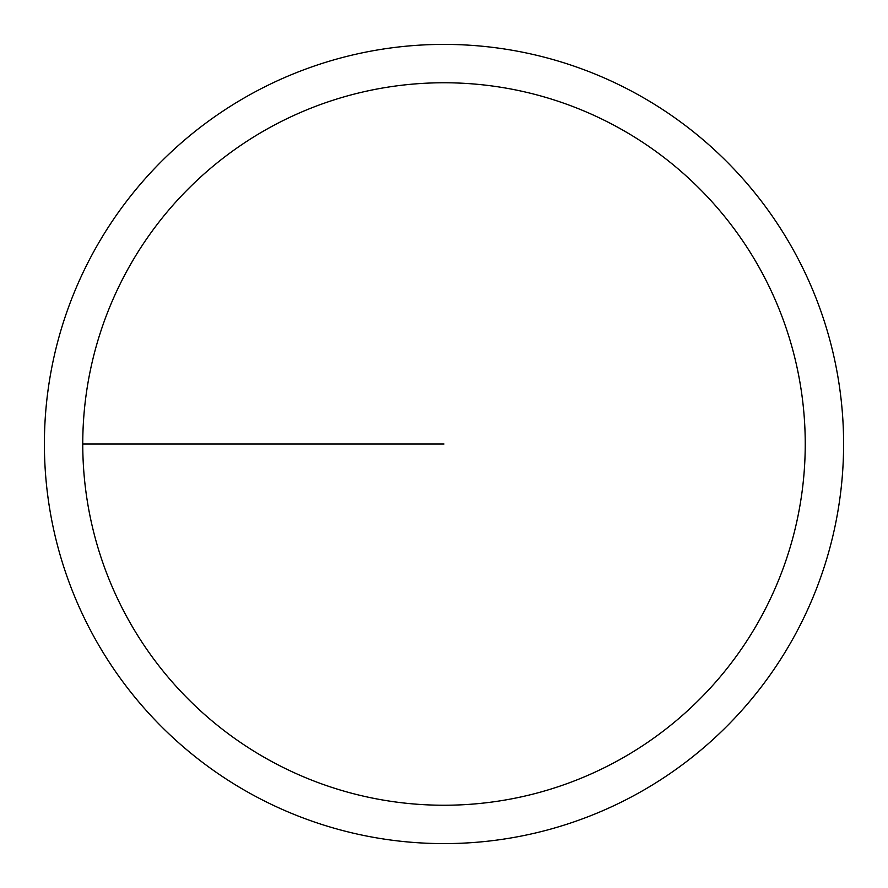 <?xml version="1.0" encoding="UTF-8"?>
<svg xmlns="http://www.w3.org/2000/svg" width="888" height="888" viewBox="0 0 888 888"><rect width="100%" height="100%" fill="white"/><g stroke="black" fill="none" stroke-linecap="round" stroke-linejoin="round"><path stroke-width="1.33" d="M82.762 444A361.238 361.238 0 0 1 624.619 131.158A361.238 361.238 0 0 1 624.619 756.842A361.238 361.238 0 0 1 82.762 444L444 444M44.4 444A399.6 399.6 0 0 1 643.8 97.935A399.6 399.6 0 0 1 643.8 790.065A399.6 399.6 0 0 1 44.4 444"/></g></svg>
